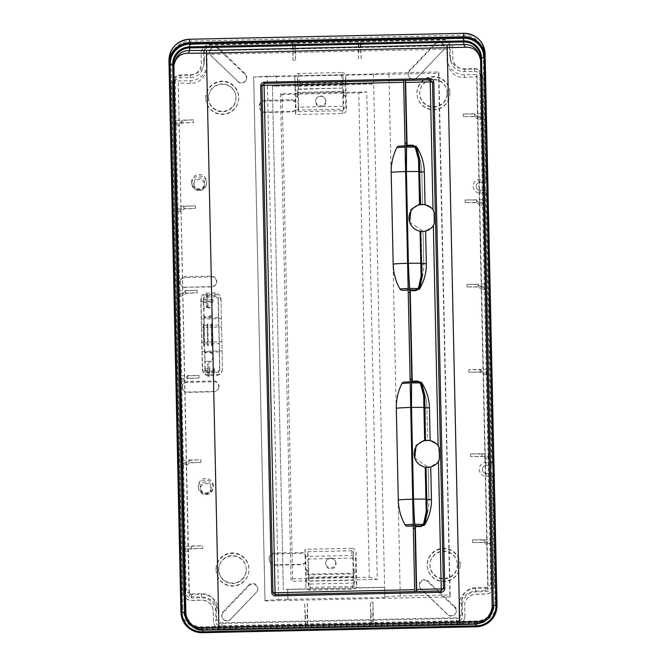 <?xml version="1.0" encoding="UTF-8"?>
<svg xmlns="http://www.w3.org/2000/svg" width="666" height="666" viewBox="0 0 666 666"><rect width="100%" height="100%" fill="white"/><g stroke="black" fill="none" stroke-linecap="round" stroke-linejoin="round"><path stroke-width="0.5" stroke-dasharray="3.33 2.5" d="M200.266 487.504A5.519 5.511 -0.6 0 1 205.669 481.876A5.519 5.511 -0.6 0 1 211.197 488.453A5.519 5.511 -0.6 0 1 200.266 487.504M211.047 488.594A5.245 5.245 179.4 0 0 205.686 483.466A5.245 5.245 179.4 0 0 200.674 489.826A5.245 5.245 179.4 0 0 211.047 488.594M213.311 485.88A7.542 7.534 179.4 0 0 205.611 478.504A7.542 7.534 179.4 0 0 198.401 487.662A7.542 7.534 179.4 0 0 213.311 485.88M179.803 293.223L197.203 292.849L197.144 290.226L179.745 290.601L179.146 296.079L179.803 293.223L181.593 375.782L198.992 375.408L199.042 378.03L181.651 378.405L180.994 381.26L181.593 375.782M177.972 208.833L195.371 208.458L195.313 205.836L183.958 206.402L180.719 210.04L177.281 210.115L177.314 211.688L177.972 208.833L179.745 290.601M195.313 205.836L177.922 206.21L176.115 122.869L193.506 122.494L193.448 119.872L176.057 120.246L175.191 80.278L174.509 83.824L185.531 592.274A5.902 5.902 -0.6 0 0 191.558 598.043L191.508 593.789A5.186 5.178 -0.6 0 1 186.214 588.727L185.531 592.274M477.947 119.172L474.642 116.633L463.278 116.65L480.677 116.267L481.385 119.097L477.947 119.172L477.913 117.591L481.352 117.516L480.619 113.645L479.753 73.676A5.186 5.178 179.4 0 0 474.458 68.615L464.427 68.831A14.494 14.485 -0.6 0 1 449.617 54.67L449.4 44.639A5.186 5.178 179.4 0 0 444.105 39.577L360.814 41.384L361.197 58.758L358.566 58.816L358.191 41.442L295.238 42.799L295.612 60.181L292.99 60.24L292.607 42.857L209.324 44.664A5.186 5.178 179.4 0 0 204.254 49.95L204.47 59.982A14.494 14.485 -0.6 0 1 190.293 74.775L180.261 74.992A5.186 5.178 179.4 0 0 175.191 80.278M480.619 113.645L463.228 114.028L474.592 114.102L477.913 117.591M463.278 116.65L463.228 114.028M479.811 205.136L476.506 202.606L465.143 202.614L482.542 202.231L483.25 205.061L479.811 205.136L479.778 203.555L483.216 203.48L482.484 199.617L480.677 116.267M482.484 199.617L465.093 199.991L476.448 200.066L479.778 203.555M465.143 202.614L465.093 199.991M481.643 289.527L478.338 286.996L466.974 287.004L484.365 286.63L485.081 289.452L481.643 289.527L481.601 287.953L485.048 287.879L484.315 284.007L482.542 202.231M484.315 284.007L466.916 284.382L478.28 284.457L481.601 287.953M466.974 287.004L466.916 284.382M468.764 369.563L468.822 372.177L480.186 372.169L483.483 374.708L486.929 374.633L486.896 373.052L483.449 373.127L480.128 369.638L468.764 369.563L486.155 369.18L484.365 286.63M486.929 374.633L486.213 371.803L468.822 372.177M486.213 371.803L487.987 453.579L488.719 457.442L485.281 457.517L481.959 454.029L482.017 456.568L485.314 459.099L488.761 459.024L488.045 456.193L470.654 456.576L482.017 456.568M481.959 454.029L470.596 453.954L487.987 453.579M470.596 453.954L470.654 456.576M488.045 456.193L489.851 539.543L490.584 543.414L487.146 543.489L483.824 539.993L483.874 542.532L487.179 545.063L490.617 544.988L489.91 542.166L472.519 542.54L483.874 542.532M483.824 539.993L472.46 539.918L489.851 539.543M472.46 539.918L472.519 542.54M489.91 542.166L490.775 582.134A5.186 5.178 -0.6 0 1 485.705 587.42L475.674 587.637A14.494 14.485 179.4 0 0 461.496 602.43L461.713 612.454A5.186 5.178 -0.6 0 1 456.643 617.74L373.351 619.547L372.977 602.172L370.354 602.231L370.729 619.605L307.775 620.97L307.392 603.596L304.77 603.646L305.145 621.028L221.861 622.827A5.186 5.178 -0.6 0 1 216.567 617.765L215.884 621.311L215.667 611.288A13.778 13.761 179.4 0 0 201.598 597.827L191.558 598.043M191.508 593.789L201.54 593.572A14.494 14.485 179.4 0 1 216.35 607.742L216.567 617.765M182.784 464.077L186.23 464.002L189.46 460.364L189.519 462.903L186.264 465.576L182.817 465.651L183.425 460.173L200.816 459.798L200.874 462.42L183.483 462.795L185.29 546.137L202.68 545.762L202.739 548.384L185.348 548.759L186.214 588.727M183.425 460.173L181.651 378.405M216.308 283.483A5.245 5.245 -0.6 0 0 211.38 276.149L185.148 276.723A5.245 5.245 179.4 0 0 180.494 284.157A5.245 5.245 179.4 0 0 185.381 287.204L211.613 286.971A5.02 5.012 -0.6 0 0 216.109 283.949L216.308 283.483A5.245 5.245 -0.6 0 1 211.613 286.638L185.381 287.204M191.633 182.184A7.542 7.534 -0.6 0 1 199.017 174.484A7.542 7.534 -0.6 0 1 206.577 183.475A7.542 7.534 -0.6 0 1 191.633 182.184M237.904 81.319L211.097 55.678A5.245 5.245 -0.6 0 1 211.68 47.619A5.245 5.245 -0.6 0 1 218.356 48.102L245.155 73.743A5.245 5.245 179.4 0 1 246.345 79.62A5.245 5.245 179.4 0 1 237.904 81.319L211.264 56.069A5.02 5.012 179.4 0 1 210.173 54.545L209.957 54.079M442.807 50.658L417.141 77.431A5.245 5.245 -0.6 0 1 408.583 75.999A5.245 5.245 -0.6 0 1 409.565 70.18L435.231 43.407A5.245 5.245 179.4 0 1 443.831 49.117A5.245 5.245 179.4 0 1 442.807 50.658L416.983 77.839A5.02 5.012 179.4 0 1 408.799 76.465L408.583 75.999M205.802 97.969A16.483 16.467 -0.6 0 1 221.928 81.152A16.483 16.467 -0.6 0 1 238.453 100.799A16.483 16.467 -0.6 0 1 205.802 97.969M449.933 92.682A16.483 16.467 -0.6 0 1 417.357 96.57A16.483 16.467 -0.6 0 1 433.1 76.573A16.483 16.467 -0.6 0 1 449.933 92.682M341.733 72.544C344.164 72.702 345.504 74.001 345.746 76.44L346.462 109.44C346.328 111.888 345.046 113.237 342.624 113.503L295.562 114.519L294.755 77.547C294.896 75.1 296.179 73.743 298.593 73.476L341.733 72.544L341.134 82.609C343.564 82.767 344.896 84.066 345.138 86.505L345.779 105.078C345.646 107.526 344.364 108.874 341.941 109.141L296.02 110.131L295.737 96.77L297.702 96.728L295.737 96.77M295.463 109.857A5.902 5.902 179.4 0 1 291.475 111.522L265.243 112.088A5.902 5.902 -0.6 0 1 259.748 108.658A5.902 5.902 -0.6 0 1 264.985 100.291L291.217 99.725A5.902 5.902 -0.6 0 1 295.271 101.215M304.986 549.3L305.794 586.28C306.035 588.719 307.367 590.018 309.798 590.176L352.938 589.243L351.981 583.133C354.404 582.875 355.686 581.518 355.819 579.07L355.627 559.373C355.386 556.926 354.054 555.635 351.623 555.477L305.702 556.468L304.986 549.3L352.056 548.284L351.623 555.477M305.519 562.595A5.653 5.644 -0.6 0 1 301.29 564.643L275.058 565.209A5.653 5.644 -0.6 0 1 269.805 561.921L269.572 561.413A5.902 5.902 179.4 0 1 274.808 553.046L301.04 552.48A5.902 5.902 -0.6 0 1 305.086 553.97M269.572 561.413A5.902 5.902 179.4 0 0 275.058 564.843L301.29 564.277A5.902 5.902 179.4 0 0 305.278 562.612M352.056 548.284C354.478 548.443 355.819 549.741 356.06 552.181L356.776 585.173C356.643 587.62 355.361 588.977 352.938 589.243M460.156 564.435A16.483 16.467 179.4 0 0 443.323 548.334A16.483 16.467 179.4 0 0 427.589 568.331A16.483 16.467 179.4 0 0 460.156 564.435M216.034 569.73A16.483 16.467 179.4 0 0 248.676 572.552A16.483 16.467 179.4 0 0 232.151 552.913A16.483 16.467 179.4 0 0 216.034 569.73M454.87 606.734L428.063 581.093A5.245 5.245 179.4 0 0 419.672 587.071A5.245 5.245 179.4 0 0 420.804 588.669L447.61 614.302A5.245 5.245 -0.6 0 0 456.052 612.603A5.245 5.245 -0.6 0 0 454.87 606.734L454.712 607.459L427.913 581.818A5.02 5.012 -0.6 0 0 419.88 587.537L419.672 587.071M248.818 584.973L223.16 611.754A5.245 5.245 179.4 0 0 222.178 617.565A5.245 5.245 179.4 0 0 230.736 619.005L256.402 592.224A5.245 5.245 -0.6 0 0 255.519 584.232A5.245 5.245 -0.6 0 0 248.818 584.973L248.992 585.697L223.326 612.47A5.02 5.012 -0.6 0 0 222.394 618.031L222.178 617.565M218.581 388.32A5.245 5.245 179.4 0 1 213.886 391.466L187.654 392.041A5.245 5.245 -0.6 0 1 182.767 388.986A5.245 5.245 -0.6 0 1 187.421 381.551L187.437 382.342L213.669 381.776A5.02 5.012 179.4 0 1 218.381 388.786L218.581 388.32A5.245 5.245 179.4 0 0 213.661 380.985L187.421 381.551M220.97 298.884L222.477 368.34A6.136 6.127 179.4 0 1 216.475 374.6L208.608 374.767A6.136 6.127 179.4 0 1 202.339 368.781L200.841 299.325A6.136 6.127 -0.6 0 1 206.835 293.065L214.702 292.898A6.136 6.127 -0.6 0 1 220.97 298.884L222.477 368.34M176.057 120.246L175.449 125.724L178.888 125.649L182.151 122.977L193.506 122.494M176.115 122.869L175.449 125.724M177.281 210.115L177.922 206.21M182.817 465.651L183.483 462.795M185.29 546.137L184.649 550.041L188.095 549.966L191.325 546.328L202.68 545.762M185.348 548.759L184.682 551.615L184.649 550.041M183.175 593.256L183.15 593.09A8.35 8.342 179.4 0 1 183.083 592.157L172.078 83.874L183.1 592.332A8.333 8.325 179.4 0 0 191.617 600.466L201.648 600.249A11.347 11.339 -0.6 0 1 213.237 611.338L213.453 621.37A8.333 8.325 179.4 0 0 221.969 629.503L456.751 624.417A8.333 8.325 179.4 0 0 464.893 615.917L464.677 605.894A11.347 11.339 -0.6 0 1 475.782 594.313L485.814 594.097A8.333 8.325 179.4 0 0 493.964 585.597L482.933 77.139A8.333 8.325 -0.6 0 0 474.425 69.006L464.393 69.222L474.425 68.814A8.35 8.342 -0.6 0 1 482.958 76.973L493.964 585.597M172.078 83.874A8.333 8.325 -0.6 0 1 180.228 75.375L190.26 75.158A11.347 11.339 179.4 0 0 201.365 63.578L201.14 53.555A8.333 8.325 -0.6 0 1 209.291 45.055L444.072 39.968A8.333 8.325 -0.6 0 1 452.589 48.102L452.805 58.133A11.347 11.339 179.4 0 0 464.393 69.222M479.753 73.676L480.511 77.198L491.533 585.647A5.902 5.902 -0.6 0 1 485.764 591.674L475.724 591.891A13.778 13.761 179.4 0 0 462.254 605.943L462.47 615.975A5.902 5.902 -0.6 0 1 456.693 621.994L456.643 617.74M480.511 77.198A5.902 5.902 179.4 0 0 474.483 71.428L464.443 71.645A13.778 13.761 -0.6 0 1 450.374 58.183L450.158 48.16A5.902 5.902 179.4 0 0 444.13 42.391L444.105 39.577M204.354 48.843L203.679 52.231A5.902 5.902 179.4 0 1 209.349 47.477L444.13 42.391M203.679 52.231A5.902 5.902 179.4 0 0 203.571 53.496L203.788 63.528A13.778 13.761 -0.6 0 1 190.318 77.581L180.278 77.797A5.902 5.902 179.4 0 0 174.509 83.824M456.693 621.994L221.911 627.081A5.902 5.902 -0.6 0 1 215.884 621.311M169.022 63.894A20.987 20.971 -0.6 0 0 169.031 64.111L180.902 611.871A20.987 20.971 179.4 0 0 202.347 632.384L476.481 626.448A20.987 20.971 179.4 0 0 497.011 605.261M172.053 83.708A8.35 8.342 -0.6 0 1 180.228 75.191L190.26 74.967A11.33 11.314 179.4 0 0 201.34 63.412L201.124 53.388A8.35 8.342 -0.6 0 1 209.291 44.863L444.072 39.777A8.35 8.342 -0.6 0 1 452.605 47.935L452.822 57.959A11.33 11.314 179.4 0 0 464.393 69.031M183.15 593.09A8.35 8.342 179.4 0 0 191.608 600.324L201.648 600.108A11.33 11.314 -0.6 0 1 213.22 611.172L213.436 621.195A8.35 8.342 179.4 0 0 221.961 629.362L221.969 629.503M464.843 617.032L464.868 616.866A8.35 8.342 179.4 0 1 456.751 624.275L221.961 629.362M464.868 616.866A8.35 8.342 179.4 0 0 464.918 615.75L464.702 605.727A11.33 11.314 -0.6 0 1 475.782 594.164L485.814 593.947A8.35 8.342 179.4 0 0 493.981 585.422M298.243 111.663L343.748 110.673L342.973 74.983L297.469 75.974L298.243 111.663L298.718 107.184L322.036 106.677A5.245 5.245 179.4 0 0 320.712 96.345A5.245 5.245 179.4 0 0 319.73 106.726M307.784 551.706L353.288 550.724L354.062 586.413L308.558 587.395L307.784 551.706L308.516 559.015L331.835 558.516A5.245 5.245 -0.6 0 1 330.902 568.897A5.245 5.245 -0.6 0 1 329.528 558.566M219.572 370.113L219.797 368.989A3.521 3.513 -0.6 0 0 219.863 368.231L218.356 298.776A3.521 3.513 179.4 0 0 214.76 295.338L206.893 295.504A3.521 3.513 179.4 0 0 203.446 299.101L204.953 368.556A3.521 3.513 -0.6 0 0 208.55 371.994L208.558 372.927L216.425 372.76A3.28 3.28 179.4 0 0 219.63 369.414L219.147 343.606L204.579 343.922L204.079 317.774L208.108 317.69A5.12 5.112 -0.6 0 0 212.138 311.139A5.12 5.112 -0.6 0 0 203.888 308.799L203.904 315.592A4.92 4.92 179.4 0 0 211.946 310.522A4.92 4.92 179.4 0 0 203.746 308.508M219.797 368.989A3.521 3.513 -0.6 0 1 216.417 371.819L208.55 371.994M203.904 315.592L204.079 317.774M214.76 295.338L214.777 296.753L206.91 296.928A3.28 3.28 -0.6 0 0 203.696 300.274L203.888 308.799M208.558 372.927A3.28 3.28 179.4 0 1 205.203 369.722L205.02 361.197A5.12 5.112 179.4 0 0 213.103 355.694A5.12 5.112 179.4 0 0 208.858 352.131L204.828 352.222L205.02 361.197M204.579 343.922L204.828 352.222M214.777 296.753A3.28 3.28 -0.6 0 1 218.132 299.958L219.147 343.606M218.506 317.466L208.108 317.69M204.054 316.641A5.12 5.112 179.4 0 0 206.61 317.724M219.256 351.906L208.858 352.131M204.853 353.355A5.12 5.112 -0.6 0 1 207.359 352.164M204.712 353.063A4.92 4.92 -0.6 0 1 212.912 355.078A4.92 4.92 -0.6 0 1 204.87 360.148M343.748 110.673L343.048 106.227L342.657 88.062L298.318 89.028L298.718 107.184M298.318 89.028L297.469 75.974M343.048 106.227L322.036 106.677M342.657 88.062L298.551 89.352M342.973 74.983L342.432 88.403M342.357 85.198L298.485 86.147M325.699 100.841A4.928 4.928 -0.6 0 1 320.87 105.869A4.928 4.928 -0.6 0 1 316.442 98.576A4.928 4.928 -0.6 0 1 325.699 100.841M353.288 550.724L352.847 558.058L353.238 576.223L308.907 577.181L308.516 559.015M308.907 577.181L309.215 581.168L308.558 587.395M354.062 586.413L353.097 580.219L309.215 581.168M353.238 576.223L353.022 577.014L309.149 577.963M353.097 580.219L353.022 577.014M352.847 558.058L331.835 558.516M335.714 562.903A4.928 4.928 179.4 0 0 326.457 560.639A4.928 4.928 179.4 0 0 330.894 567.932A4.928 4.928 179.4 0 0 335.714 562.903M493.956 462.354L493.956 462.337C493.839 464.185 492.857 465.209 491 465.401C492.848 465.134 493.831 464.102 493.956 462.296L491.983 462.229L491 465.401L486.147 465.509A3.938 3.929 179.4 0 0 482.392 470.279A3.938 3.929 179.4 0 0 486.322 473.368L491.208 473.26L486.322 473.368L486.38 476.257A6.951 6.943 -0.6 0 1 479.279 469.463A6.951 6.943 -0.6 0 1 486.08 462.362L491.983 462.237L486.147 193.073L485.073 190.21L480.178 190.309A3.938 3.929 -0.6 0 1 476.248 187.229A3.938 3.929 -0.6 0 1 480.011 182.451L484.865 182.351C486.721 182.059 487.703 181.019 487.812 179.237L479.945 179.312A6.951 6.943 179.4 0 0 473.143 186.405A6.951 6.943 179.4 0 0 480.244 193.198L488.111 193.098C487.837 191.25 486.821 190.293 485.073 190.21M491 465.401L486.147 465.509A3.938 3.929 179.4 0 0 482.392 470.279A3.938 3.929 179.4 0 0 486.322 473.368L491.175 473.268L492.282 476.123L495.005 601.54L496.978 601.806A20.987 20.971 -0.6 0 1 476.44 623.001L202.306 628.937A20.987 20.971 -0.6 0 1 180.869 608.424L169.031 64.111M494.255 476.215C494.064 474.358 493.031 473.376 491.175 473.268L491.175 473.268C493.031 473.418 494.064 474.375 494.255 476.148C493.206 473.909 492.191 472.952 491.208 473.26M488.12 193.157C487.92 191.309 486.896 190.326 485.031 190.21L480.178 190.318A3.938 3.929 -0.6 0 1 476.248 187.229A3.938 3.929 -0.6 0 1 480.011 182.451L484.865 182.342L485.847 179.179L483.125 53.771L485.098 53.813M480.244 193.198L480.178 190.309L485.031 190.21C486.888 190.343 487.912 191.3 488.111 193.098M484.865 182.342L484.865 182.351C486.721 182.151 487.703 181.127 487.812 179.271L487.812 179.279M490.617 544.988L490.584 543.414M488.761 459.024L488.719 457.442M486.155 369.18L486.896 373.052M485.048 287.879L485.081 289.452M483.216 203.48L483.25 205.061M481.352 117.516L481.385 119.097M305.145 621.028L305.719 625.066L307.301 625.033L307.775 620.97M370.729 619.605L371.303 623.642L372.885 623.609L373.351 619.547M305.719 625.066L304.77 603.646M307.392 603.596L307.226 621.594L305.644 621.628M307.6 615.226L305.061 615.276M307.226 621.594L307.301 625.033M371.303 623.642L370.354 602.231M372.977 602.172L372.81 620.171L371.228 620.204M373.185 613.802L370.646 613.852M372.81 620.171L372.885 623.609M487.146 543.489L487.179 545.063M485.281 457.517L485.314 459.099M483.449 373.127L483.483 374.708M480.128 369.638L480.186 372.169M478.338 286.996L478.28 284.457M476.506 202.606L476.448 200.066M474.642 116.633L474.592 114.102M358.191 41.442L358.733 44.106L360.314 44.073L360.814 41.384M292.607 42.857L293.157 45.529L294.738 45.488L295.238 42.799M361.197 58.758L360.314 44.073M358.733 44.106L358.566 58.816M360.389 47.511L358.808 47.544M360.905 47.694L358.366 47.744M295.612 60.181L294.738 45.488M293.157 45.529L292.99 60.24M294.805 48.926L293.231 48.968M295.321 49.109L292.79 49.167M193.448 119.872L182.093 120.438L178.854 124.067L175.416 124.142M178.854 124.067L178.888 125.649M182.151 122.977L182.093 120.438M177.314 211.688L180.752 211.613L184.016 208.941L195.371 208.458M180.719 210.04L180.752 211.613M184.016 208.941L183.958 206.402M197.144 290.226L185.789 290.792L182.551 294.43L179.112 294.505M179.146 296.079L182.584 296.004L185.839 293.331L197.203 292.849M182.551 294.43L182.584 296.004M185.839 293.331L185.789 290.792M180.961 379.678L184.399 379.603L187.637 375.974L198.992 375.408M187.637 375.974L187.687 378.513L184.432 381.185L184.399 379.603M184.432 381.185L180.994 381.26M199.042 378.03L187.687 378.513M189.46 460.364L200.816 459.798M186.264 465.576L186.23 464.002M200.874 462.42L189.519 462.903M191.325 546.328L191.383 548.867L188.128 551.54L188.095 549.966M188.128 551.54L184.682 551.615M202.739 548.384L191.383 548.867M185.381 287.537A5.02 5.012 179.4 0 1 180.711 284.615A5.02 5.012 179.4 0 1 185.165 277.506L211.397 276.939A5.02 5.012 -0.6 0 1 216.109 283.949M193.681 183.483A5.519 5.511 179.4 0 0 204.604 184.432A5.519 5.511 179.4 0 0 199.076 177.855A5.519 5.511 179.4 0 0 193.681 183.483M193.964 184.798A5.245 5.245 -0.6 0 1 199.092 179.445A5.245 5.245 -0.6 0 1 204.354 185.697A5.245 5.245 -0.6 0 1 193.964 184.798M238.062 81.71A5.02 5.012 -0.6 0 0 246.137 80.087A5.02 5.012 -0.6 0 0 245.005 74.467L218.207 48.826A5.02 5.012 179.4 0 0 210.173 54.545M442.649 51.057A5.02 5.012 -0.6 0 0 441.799 43.415A5.02 5.012 -0.6 0 0 435.398 44.123L409.732 70.904A5.02 5.012 179.4 0 0 408.799 76.465M205.886 98.36A16.4 16.384 -0.6 0 1 221.928 81.627A16.4 16.384 -0.6 0 1 238.378 101.174A16.4 16.384 -0.6 0 1 205.886 98.36M236.055 97.711A13.778 13.761 -0.6 0 1 222.586 111.763A13.778 13.761 -0.6 0 1 208.766 95.346A13.778 13.761 -0.6 0 1 236.055 97.711M208.591 97.91A13.695 13.686 179.4 0 0 222.577 111.289A13.695 13.686 179.4 0 0 235.656 94.672A13.695 13.686 179.4 0 0 208.591 97.91M449.858 93.073A16.4 16.384 -0.6 0 1 417.44 96.945A16.4 16.384 -0.6 0 1 433.1 77.048A16.4 16.384 -0.6 0 1 449.858 93.073M447.227 93.132A13.778 13.761 179.4 0 0 419.946 90.767A13.778 13.761 179.4 0 0 433.757 107.193A13.778 13.761 179.4 0 0 447.227 93.132M447.144 92.741A13.695 13.686 179.4 0 0 420.021 90.393A13.695 13.686 179.4 0 0 433.749 106.718A13.695 13.686 179.4 0 0 447.144 92.741M298.593 73.476L299.592 83.508C297.169 83.774 295.895 85.131 295.754 87.579L295.962 97.094M295.562 114.519L296.02 110.131M299.592 83.508L341.134 82.609M297.61 92.399L343.748 91.733L343.839 96.054L343.514 91.409L297.61 92.399L297.702 96.728M343.606 95.729L345.579 95.688M297.377 92.741L297.469 97.061M343.839 96.054L345.346 96.021M295.546 102.447A5.653 5.644 179.4 0 0 291.233 100.591L265.001 101.157A5.653 5.644 179.4 0 0 259.99 109.166A5.653 5.644 179.4 0 0 265.243 112.454L291.475 111.88A5.653 5.644 179.4 0 0 295.704 109.84M308.05 574.117L307.834 574.908L354.204 573.909L353.962 573.126L308.05 574.117L307.958 569.796L305.994 569.838L305.702 556.468M305.994 569.838L306.235 570.62L307.742 570.587L307.834 574.908M309.798 590.176L310.448 584.032C308.017 583.874 306.676 582.575 306.435 580.136L306.235 570.62M269.805 561.921A5.653 5.644 -0.6 0 1 274.817 553.921L301.049 553.346A5.653 5.644 -0.6 0 1 305.361 555.203M310.448 584.032L351.981 583.133M354.204 573.909L354.104 569.58L355.619 569.547M353.962 573.126L353.862 568.797L355.835 568.756M307.958 569.796L307.742 570.587M354.104 569.58L353.862 568.797M460.081 564.835A16.4 16.384 179.4 0 0 443.331 548.809A16.4 16.384 179.4 0 0 427.672 568.706A16.4 16.384 179.4 0 0 460.081 564.835M457.459 564.893A13.778 13.761 -0.6 0 1 443.989 578.945A13.778 13.761 -0.6 0 1 430.169 562.529A13.778 13.761 -0.6 0 1 457.459 564.893M457.375 564.502A13.695 13.686 -0.6 0 1 443.981 578.471A13.695 13.686 -0.6 0 1 430.244 562.146A13.695 13.686 -0.6 0 1 457.375 564.502M216.117 570.121A16.4 16.384 179.4 0 0 248.601 572.935A16.4 16.384 179.4 0 0 232.159 553.379A16.4 16.384 179.4 0 0 216.117 570.121M246.287 569.463A13.778 13.761 179.4 0 0 218.997 567.099A13.778 13.761 179.4 0 0 232.809 583.524A13.778 13.761 179.4 0 0 246.287 569.463M218.814 569.663A13.695 13.686 -0.6 0 1 245.887 566.433A13.695 13.686 -0.6 0 1 232.809 583.05A13.695 13.686 -0.6 0 1 218.814 569.663M454.712 607.459A5.02 5.012 179.4 0 1 455.844 613.078A5.02 5.012 179.4 0 1 447.768 614.701L420.97 589.06A5.02 5.012 -0.6 0 1 419.88 587.537M248.992 585.697A5.02 5.012 179.4 0 1 257.218 591.158A5.02 5.012 179.4 0 1 256.244 592.632L230.578 619.405A5.02 5.012 -0.6 0 1 222.394 618.031M187.437 382.342A5.02 5.012 -0.6 0 0 182.984 389.452A5.02 5.012 -0.6 0 0 187.654 392.374L213.886 391.799A5.02 5.012 179.4 0 0 218.381 388.786M212.146 342.024L211.988 334.44L212.213 345.171L211.572 345.188L211.338 334.457L211.572 345.629L212.229 345.621L212.154 341.983L221.736 341.775M211.83 327.197L211.988 334.44L211.755 323.826L211.83 327.164L221.42 326.956M211.763 324.309L211.114 324.325L211.338 334.482M211.338 334.457L211.105 323.843L211.755 323.826M208.217 342.108L208.058 334.523L208.291 345.704L208.217 342.074L211.505 342.041M207.892 327.289L208.058 334.523L207.825 323.909L207.9 327.247L211.18 327.214M207.642 345.712L207.401 334.54L207.642 345.712L208.291 345.704M207.825 324.392L207.184 324.409L207.401 334.573M207.401 334.54L207.168 323.926L207.825 323.909M204.279 342.199L204.121 334.615L204.362 345.787L204.279 342.158L207.567 342.124M203.954 327.372L204.121 334.615L203.888 324.001L203.963 327.331L207.243 327.297M203.704 345.804L203.463 334.623L203.704 345.804L204.362 345.787M203.896 324.484L203.247 324.492L203.471 334.657M203.463 334.623L203.23 324.009L203.888 324.001M222.261 369.464A5.902 5.902 179.4 0 1 216.483 375.491L208.616 375.666A5.902 5.902 -0.6 0 1 202.581 369.896L201.59 327.381L203.313 327.381M220.754 300.016A5.902 5.902 -0.6 0 0 214.718 294.247L206.851 294.414A5.902 5.902 179.4 0 0 201.074 300.441L201.59 327.381M201.482 319.031L221.154 318.606M207.717 301.373L212.804 301.265A5.711 5.711 -0.6 0 1 212.829 302.456L207.742 302.564L207.85 307.642A5.711 5.711 -0.6 0 1 206.66 307.675L206.543 302.589L201.465 302.705A5.711 5.711 -0.6 0 1 201.432 301.507L206.518 301.398L206.202 294.613A5.902 5.902 -0.6 0 1 207.775 294.58L207.717 301.373L207.775 294.58M206.31 299.675L201.249 299.783L201.432 301.507M212.804 301.265L212.945 299.525A5.902 5.902 -0.6 0 1 212.978 301.099L207.917 301.207L208.025 306.268A5.902 5.902 179.4 0 1 206.452 306.302L206.343 301.24L201.282 301.357A5.902 5.902 -0.6 0 1 201.249 299.783M212.978 301.107L212.829 302.456M212.945 299.525L207.884 299.633M211.105 323.843L211.114 324.325M207.168 323.926L207.184 324.409M203.23 324.009L203.247 324.492M206.518 301.398L206.202 294.613M206.41 296.32A5.711 5.711 -0.6 0 1 207.609 296.295M206.543 302.589L206.343 301.24M206.452 306.302L206.66 307.675M208.025 306.268L207.85 307.642M207.742 302.564L207.917 301.207M202.181 351.307L221.853 350.874M209.241 371.761L214.327 371.645A5.711 5.711 179.4 0 0 214.302 370.454L209.216 370.562L209.107 365.484A5.711 5.711 179.4 0 0 207.909 365.509L208.017 370.587L202.939 370.696A5.711 5.711 179.4 0 0 202.964 371.894L208.042 371.786L207.842 370.438L207.95 375.491A5.902 5.902 179.4 0 0 209.532 375.457L209.415 370.404L209.532 375.457M214.327 371.645L214.477 370.288L209.415 370.404M214.477 370.296L214.477 370.288A5.902 5.902 179.4 0 0 214.444 368.723L209.382 368.831L209.107 365.484M208.017 370.587L207.7 363.803A5.902 5.902 -0.6 0 1 209.274 363.769M207.809 368.864L202.747 368.972A5.902 5.902 179.4 0 0 202.78 370.546L202.764 370.421M207.842 370.438L202.78 370.546M208.042 371.786L208.158 376.864A5.711 5.711 179.4 0 0 209.349 376.839M208.158 376.864L207.95 375.491M202.939 370.696L202.747 368.972M207.7 363.803L207.909 365.509M209.216 370.562L209.382 368.831M214.444 368.723L214.302 370.454M204.345 345.346L203.696 345.354M208.283 345.263L207.634 345.271M211.572 345.629L211.572 345.188M212.213 345.171L212.229 345.621M443.464 588.253L432.475 82.109M434.132 213.753L433.416 210.647M434.032 213.528L434.207 221.42L433.341 225.191L432.018 227.048L425.616 231.002M426.307 467.224L430.727 466.641L437.129 462.92L438.453 461.072L439.319 457.301L438.536 446.52M403.629 80.286L405.278 80.395M404.995 143.123L406.526 143.098L404.995 143.132M411.621 378.971L410.114 379.062L411.646 378.979M419.971 204.753A13.445 13.437 -22.9 0 1 420.612 204.645M409.673 222.352L423.068 231.152L420.096 231.194M420.554 231.269L420.088 231.094M419.505 204.196L422.485 204.304L419.522 204.72M422.485 204.304L421.778 171.861L422.485 204.304M418.539 287.645A52.805 52.756 179.4 0 0 423.776 264.161A52.805 52.756 179.4 0 0 423.776 264.152A52.805 52.756 179.4 0 0 423.767 263.594L423.776 264.161C423.776 272.677 422.028 280.511 418.531 287.662M423.659 523.526A52.805 52.756 179.4 0 0 428.896 500.041A52.805 52.756 179.4 0 0 428.896 500.033A52.805 52.756 179.4 0 0 428.887 499.467L428.896 500.041C428.896 508.558 427.147 516.391 423.651 523.543M420.188 382.908L420.604 383.891A52.805 52.756 -0.6 0 1 426.898 407.742L427.597 440.184L424.625 440.068M414.785 458.233L428.18 467.033L425.208 467.074M425.091 440.626A13.445 13.437 -22.9 0 1 425.724 440.526M425.666 467.149L425.208 466.974M423.917 407.425A14.436 0.616 178.8 0 1 426.898 407.742L427.597 440.184L424.633 440.601M423.693 395.679L424.975 407.9L425.682 440.417M423.643 395.404L421.861 386.879M423.926 407.917L426.898 407.742C426.681 399.175 424.533 391.125 420.446 383.599L420.379 383.45M425.915 499.65L426.964 499.625L426.257 467.107M426.215 511.829L426.964 499.625L428.887 499.467A14.436 0.616 178.8 0 0 425.907 499.159M426.173 512.112L424.883 520.163M421.062 276.232L419.771 284.282M421.095 275.949L421.844 263.753L421.145 231.227M420.787 263.278A14.436 0.616 178.8 0 1 423.767 263.594L420.804 263.769M421.195 231.343L425.616 230.761M415.076 147.028L415.492 148.01A52.805 52.756 -0.6 0 1 421.778 171.861C421.561 163.295 419.413 155.245 415.334 147.719L415.259 147.577M418.581 159.807L419.863 172.019L418.814 172.044M418.806 171.553A14.436 0.616 178.8 0 1 421.778 171.861L419.863 172.019L420.562 204.537M418.531 159.524L416.75 150.999M181.393 615.933A20.987 20.971 179.4 0 0 202.347 632.4L476.481 626.465A20.987 20.971 179.4 0 0 496.62 609.557M459.007 608.782L459.257 620.637L459.007 608.782A17.058 17.041 -0.6 0 1 458.999 608.599A17.058 17.041 -0.6 0 1 459.249 605.536L447.51 64.252A17.058 17.041 179.4 0 1 447.127 61.014L446.869 49.159L206.843 54.362L207.093 66.217A17.058 17.041 -0.6 0 1 207.101 66.4A17.058 17.041 -0.6 0 1 206.86 69.464C204.254 78.563 198.776 83.208 190.409 83.392A28.863 1.232 -1.2 0 1 178.288 82.659L189.061 594.671L201.523 594.397A17.058 17.041 -0.6 0 1 218.939 611.063L218.972 613.977A17.058 17.041 179.4 0 0 218.59 610.747C215.601 601.839 209.923 597.285 201.548 597.086A28.863 1.232 -1.2 0 1 189.427 596.353L189.061 594.671M177.922 80.977L190.384 80.711A17.058 17.041 179.4 0 0 207.068 63.303L206.843 54.362M447.127 61.014L446.828 45.654L206.793 50.857M447.094 58.1A17.058 17.041 179.4 0 0 464.518 74.767L476.973 74.5L488.111 588.195L475.657 588.461L475.682 591.15C467.324 591.716 461.846 596.511 459.249 605.536M458.974 605.869A17.058 17.041 -0.6 0 1 458.966 605.685A17.058 17.041 -0.6 0 1 475.657 588.461M459.24 618.314L219.214 623.518M462.687 38.503L463.744 39.519M189.61 45.455L191.242 43.864M476.515 624.15L476.381 622.427L202.256 628.363A16.367 16.35 -0.6 0 1 185.914 615.526C188.303 623.684 193.756 627.963 202.256 628.363L202.148 630.094M476.431 624.666L475.424 625.674M202.306 630.602L203.996 632.042M459.257 620.637L219.231 625.832M253.654 77.273L265.01 600.923L450.216 596.911L438.861 73.26L253.721 76.99L265.01 600.923M475.682 591.15A28.863 1.232 178.8 0 0 487.787 589.893L476.648 76.199A28.863 1.232 178.8 0 1 464.543 77.456C456.177 77.631 450.499 73.227 447.51 64.252M476.648 76.199L476.973 74.5M487.787 589.893L488.111 588.195M446.828 45.654L446.869 49.159M253.721 76.99L267.224 76.24L278.571 599.517L265.076 600.499M272.411 86.081L283.325 589.452L272.411 86.081L276.765 86.122L276.515 76.041L276.731 85.989M267.224 76.24L276.515 76.041M278.571 599.517L287.862 599.317L287.645 589.36L283.325 589.452M276.548 76.174L373.401 74.076L388.919 73.027L438.511 71.953L449.858 594.929L400.266 596.003C390.792 596.245 385.639 596.619 384.798 597.127L373.668 83.824L272.427 86.014M384.798 597.127L384.582 587.171L283.341 589.352M280.511 93.748L291.084 581.276L377.314 579.412L366.741 91.883L280.511 93.748L282.151 94.539L292.649 578.854L291.084 581.276M373.451 73.884L373.618 84.024L276.765 86.122M438.861 73.26L438.511 71.953M450.216 596.911L449.858 594.929M373.401 74.076L373.618 84.024M384.748 597.419L287.862 599.317M287.895 599.517L287.679 589.56L384.532 587.462M292.649 578.854L369.289 577.189L358.783 92.874L282.151 94.539M358.783 92.874L366.741 91.883M369.289 577.189L377.314 579.412M198.501 487.462A7.284 7.276 179.4 0 0 212.929 488.711A7.284 7.276 179.4 0 0 205.627 480.028A7.284 7.276 179.4 0 0 198.501 487.462M180.902 611.871L180.869 608.424L182.834 608.299L170.954 60.539L168.989 60.664A20.987 20.971 179.4 0 1 168.989 60.431M170.954 60.539A19.023 19.006 179.4 0 1 189.56 41.126L463.694 35.181A19.023 19.006 -0.6 0 1 483.125 53.771M495.005 601.54A19.023 19.006 179.4 0 1 476.398 620.953L202.264 626.889A19.023 19.006 -0.6 0 1 182.834 608.299M494.255 476.148L486.38 476.257M203.696 300.274L203.446 299.101M205.203 369.722L204.953 368.556M218.748 325.075L204.179 325.391M218.356 298.776L218.132 299.958M219.863 368.231L219.63 369.414M206.893 295.504L206.91 296.928M216.417 371.819L216.425 372.76M488.111 193.123L486.147 193.082M493.956 462.296L491.983 462.237M486.08 462.362L486.147 465.509M494.255 476.173L492.282 476.14M476.398 620.953L476.481 626.764M202.264 626.889L202.347 632.384M486.322 473.368L486.322 473.368C484.274 473.268 482.967 472.244 482.392 470.279L482.392 470.279M189.56 41.126L189.519 39.244M463.694 35.181L463.653 33.3M487.812 179.212L485.847 179.171M480.011 182.451L479.945 179.312M480.178 190.309L480.178 190.318C478.138 190.218 476.823 189.186 476.248 187.229L476.248 187.229M490.775 582.134L491.533 585.647M485.764 591.674L485.705 587.42M475.674 587.637L475.724 591.891M461.496 602.43L462.254 605.943M461.713 612.454L462.47 615.975M221.911 627.081L221.861 622.827M216.35 607.742L215.667 611.288M201.54 593.572L201.598 597.827M474.483 71.428L474.458 68.615M464.427 68.831L464.443 71.645M449.617 54.67L450.374 58.183M449.4 44.639L450.158 48.16M209.349 47.477L209.324 44.664M204.254 49.95L203.571 53.496M204.47 59.982L203.788 63.528M190.293 74.775L190.318 77.581M180.278 77.797L180.261 74.992M211.38 276.149L211.397 276.939M185.165 277.506L185.148 276.723M191.908 183.441A7.284 7.276 -0.6 0 1 199.034 176.007A7.284 7.276 -0.6 0 1 206.343 184.69A7.284 7.276 -0.6 0 1 191.908 183.441M218.356 48.102L218.207 48.826M245.005 74.467L245.155 73.743M409.565 70.18L409.732 70.904M435.398 44.123L435.231 43.407M295.754 87.579L294.755 77.547M345.746 76.44L345.138 86.505M346.462 109.44L345.779 105.078M342.624 113.503L341.941 109.141M264.985 100.291L265.001 101.157M291.217 99.725L291.233 100.591M306.435 580.136L305.794 586.28M274.808 553.046L274.817 553.921M301.04 552.48L301.049 553.346M356.06 552.181L355.627 559.373M356.776 585.173L355.819 579.07M428.063 581.093L427.913 581.818M223.16 611.754L223.326 612.47M213.661 380.985L213.669 381.776M211.189 327.655L211.838 327.647M211.488 341.558L212.138 341.541M207.259 327.747L207.9 327.73M207.559 341.641L208.2 341.625M203.321 327.83L203.971 327.814M203.621 341.725L204.271 341.716M203.63 342.207L201.915 342.207M201.074 300.441L200.841 299.325M202.581 369.896L202.339 368.781M206.851 294.414L206.835 293.065M214.718 294.247L214.702 292.898M208.616 375.666L208.608 374.767M216.483 375.491L216.475 374.6M404.27 382.009L410.164 381.635C400.749 382.442 405.169 381.019 401.981 383.441L401.981 383.45C398.135 391.117 396.237 399.242 396.303 407.833M396.878 147.552L396.869 147.561C400.058 145.138 395.637 146.562 405.053 145.754L399.15 146.129M396.869 147.561L396.869 147.569C393.015 155.236 391.125 163.37 391.183 171.953M423.068 231.152L423.767 263.594L423.068 231.152M428.18 467.033L428.887 499.467L428.18 467.033M411.696 381.593L417.765 381.685M406.585 145.721L412.645 145.812M476.423 624.159L476.406 623.334L202.273 629.27L202.256 628.363L476.381 622.427C484.698 621.694 489.935 617.299 492.091 609.24A16.367 16.35 -0.6 0 1 476.381 622.427L476.406 623.334A17.349 17.333 179.4 0 0 487.495 619.014M190.776 625.249A17.349 17.333 -0.6 0 0 202.273 629.27L202.289 630.094M178.288 82.659L189.427 596.353M206.86 69.464L218.59 610.747M464.518 74.767L464.543 77.456M207.093 66.217L207.068 63.303M190.384 80.711L190.409 83.392M218.972 613.977L218.939 611.063M201.523 594.397L201.548 597.086M400.266 596.003L388.919 73.027M210.947 489.718L211.197 488.453M200.674 489.826L200.399 488.569M198.401 487.662L198.668 488.869C199.875 496.395 211.888 496.27 212.929 488.711L213.17 487.504M211.946 310.522L212.138 311.139M212.912 355.078L213.103 355.694M205.278 370.354L205.036 369.23M316.442 98.576L316.167 99.076M325.041 98.485L325.316 98.976M326.457 560.639L326.19 561.13M335.056 560.547L335.339 561.038M479.628 72.677L480.377 76.057M450.691 60.839L449.95 57.459M449.275 43.64L450.025 47.02M203.53 66.483L204.204 63.095M175.283 79.162L174.617 82.559M180.711 284.615L180.494 284.157M191.808 183.641L192.074 184.848C193.282 192.374 205.303 192.241 206.343 184.69L206.577 183.475M204.354 185.697L204.604 184.432M194.081 185.806L193.806 184.549M246.137 80.087L246.345 79.62M443.631 49.584L443.831 49.117M259.99 109.166L259.748 108.658M455.844 613.078L456.052 612.603M257.218 591.158L257.426 590.692M182.984 389.452L182.767 388.986M202.722 371.029L202.481 369.963M222.144 370.737L222.361 369.655M411.688 381.593L418.914 381.926M406.568 145.712L413.794 146.045M207.068 63.486L207.101 66.4M458.999 608.599L458.966 605.685"/><path stroke-width="1" d="M497.011 605.028L494.255 476.182L496.969 601.581A20.987 20.971 -0.6 0 1 496.978 601.806L497.011 605.252A20.987 20.971 179.4 0 0 497.011 605.028L485.131 57.259A20.987 20.971 -0.6 0 0 463.694 36.747L463.653 33.3C476.431 34.266 483.574 41.101 485.098 53.813L487.812 179.271L485.098 53.813A20.987 20.971 179.4 0 0 463.653 33.3L189.519 39.244A20.987 20.971 179.4 0 0 168.989 60.431L169.022 63.886A20.987 20.971 -0.6 0 1 189.56 42.691L463.694 36.763L189.56 42.691L189.585 44.206L191.242 43.864L189.61 45.455L189.644 46.853A17.349 17.333 179.4 0 0 172.677 64.552L184.549 612.32L180.902 611.888A20.987 20.971 179.4 0 0 181.393 615.933L181.468 616.291A20.912 20.896 -0.6 0 1 180.986 612.262L169.031 64.127L180.902 611.888M494.255 476.182L493.956 462.354M488.111 193.123L487.812 179.212M433.807 82.451A3.938 3.929 179.4 0 0 429.786 78.605L264.527 82.184A3.938 3.929 179.4 0 0 260.672 86.205L271.645 592.032A3.938 3.929 -0.6 0 0 275.666 595.879L440.925 592.299A3.938 3.929 -0.6 0 0 444.78 588.278L433.807 82.451L432.5 82.426A2.622 2.622 179.4 0 0 432.475 82.109L430.194 79.853L403.638 80.428L404.995 143.182L406.635 143.148L405.278 80.395M432.475 82.109L430.236 81.918L433.008 209.815L433.508 210.864A7.875 7.867 157.1 0 0 431.693 208.233A13.445 13.437 -22.9 0 0 420.612 204.645L425.041 204.579L424.334 171.803C424.125 162.962 421.536 154.645 416.566 146.861L419.397 158.317L419.905 172.128L419.672 167.149L418.906 167.166L418.847 172.128L419.58 172.136L420.612 204.645M424.625 440.068L416.108 445.387L414.785 458.233L415.143 459.082A13.445 13.437 -22.9 0 0 425.666 467.149L426.307 467.224A13.445 13.437 157.1 0 0 437.221 463.145A7.875 7.867 -22.9 0 0 439.418 457.517L439.244 449.633A7.875 7.867 157.1 0 0 438.628 446.736L438.12 445.687L433.35 225.566M440.925 592.299L440.9 590.967L443.464 588.253A2.622 2.622 -0.6 0 1 443.456 588.569A2.622 2.622 -0.6 0 0 443.464 588.253L432.5 82.426L443.464 588.278M264.527 82.184L264.552 83.375L403.629 80.37L414.718 591.599L416.65 591.458L414.718 591.5M414.718 591.599L275.632 594.613L275.108 594.588L275.066 592.723L273.035 592.723L275.108 594.588M440.9 590.967L416.65 591.458M416.358 591.316L414.993 528.421L413.278 499.084L411.288 407.351L411.646 378.979M414.718 591.358L410.114 379.062L411.755 379.029L409.873 292.541L408.166 263.203L406.177 171.47L406.526 143.098M406.568 145.712L407.043 145.929L407.084 145.305L405.569 80.386M407.043 145.929L412.645 145.812L407.051 145.929L407.084 145.305L412.637 145.18L412.645 145.812L415.01 147.144L417.216 153.305L418.531 159.524L415.268 147.586M406.585 145.721L406.402 171.578L408.391 263.311L409.473 288.386L409.707 289.868L415.775 289.96L418.523 287.695A52.805 52.756 179.4 0 0 418.539 287.645M416.675 591.491L415.351 526.639L414.585 524.259L413.503 499.192L411.513 407.459L411.521 382.892L412.204 381.185L410.239 290.759L409.707 289.868M412.162 381.809L417.765 381.693L412.162 381.809L412.204 381.185L417.749 381.06L417.765 381.693L420.121 383.025L421.861 386.879M403.629 80.37L405.577 80.386M410.114 379.062L404.995 143.182M271.645 592.032L272.935 591.957L273.035 592.723M264.552 83.375L262.038 85.373L261.963 86.13L272.935 591.957M408.233 292.574L409.873 292.541M414.993 528.421L413.353 528.454M264.027 83.425L264.069 85.365L403.671 82.343M413.295 526.032L407.392 526.157A2.622 2.622 -0.6 0 1 405.045 524.825A52.805 52.756 -0.6 0 1 398.301 500.133L396.312 408.408A52.805 52.756 179.4 0 1 401.981 383.45A2.622 2.622 179.4 0 1 404.27 382.009L410.173 381.884M405.053 146.004L399.15 146.129A2.622 2.622 179.4 0 0 396.869 147.569A52.805 52.756 179.4 0 0 391.192 172.527L393.181 264.26A52.805 52.756 -0.6 0 0 399.933 288.944A2.622 2.622 -0.6 0 0 402.281 290.284L408.183 290.151M430.194 79.853L430.236 81.918L405.719 82.442M425.041 204.579L431.601 208.017L433.008 209.815M416.034 146.329L415.051 146.903L415.276 146.403A0.591 0.583 179.4 0 1 416.034 146.329L416.566 146.861M416.75 150.999L415.251 146.845C415.892 147.527 417.923 154.795 418.531 158.55L419.522 204.72L419.971 204.753A13.445 13.437 157.1 0 0 421.195 231.343A13.445 13.437 157.1 0 0 432.109 227.264A7.875 7.867 -22.9 0 0 434.299 221.645L434.132 213.753A7.875 7.867 157.1 0 0 433.508 210.864M410.031 223.202L409.673 222.352L410.997 209.507L419.505 204.196M410.239 290.759L415.792 290.642L415.775 289.96L410.164 290.076M425.982 467.191L427.097 513.419L424.766 524.666C429.245 517.024 431.468 508.774 431.443 499.916L431.435 499.417C431.56 508.458 429.329 516.874 424.758 524.675L424.25 525.224A0.591 0.583 -0.6 0 1 423.484 525.183L423.634 523.568A52.805 52.756 179.4 0 0 423.659 523.526L423.26 524.55M430.736 466.883L431.435 499.417L425.949 499.733L426.223 513.178L423.743 523.842M438.12 445.687L436.721 443.897L430.161 440.459L429.445 407.684C429.179 398.643 426.59 390.334 421.678 382.742L421.145 382.209L420.171 382.784L420.388 382.284A0.591 0.583 -0.6 0 1 421.145 382.209M425.616 231.002L426.323 263.536C426.498 272.377 424.267 280.802 419.647 288.794L419.13 289.352A0.591 0.583 -0.6 0 1 418.373 289.302L418.373 287.928M421.894 263.861L426.323 263.536L426.332 264.036C426.357 272.894 424.125 281.144 419.647 288.786L421.978 277.539L421.894 263.861L421.878 268.831L421.103 268.789L420.837 263.861L421.57 263.869L420.554 231.269M426.223 504.67L426.998 504.711L427.014 499.741M424.25 525.224L423.451 524.758C424.059 524.1 425.774 516.899 426.223 513.178L427.097 513.419M423.618 524.142L423.243 524.675M415.351 526.639L420.904 526.523L420.887 525.84L423.484 523.809M420.379 383.458L423.643 395.404L420.371 382.725C421.012 383.408 423.035 390.676 423.643 394.43L423.926 407.917L424.7 408.017L424.791 403.03L425.025 408.008L425.408 440.576L430.161 440.459M421.678 382.742L424.508 394.197L424.791 403.03L424.017 403.038L423.959 408.008L424.667 440.684L425.091 440.626A13.445 13.437 -22.9 0 0 415.143 459.082M425.724 440.526A13.445 13.437 -22.9 0 1 436.813 444.114A7.875 7.867 157.1 0 1 438.628 446.736M425.666 467.149A13.445 13.437 157.1 0 0 426.307 467.224M424.667 440.684L423.926 407.917M424.508 394.197L423.643 394.43L424.017 403.038M425.208 467.074L426.215 511.829L423.651 523.534L424.883 520.163M441.275 590.942L438.461 461.446M418.623 287.962L421.062 276.232L418.498 288.261M419.771 284.282L418.539 287.662M419.13 289.352L418.331 288.877C418.947 288.22 420.662 281.019 421.103 277.297L420.129 231.202M420.096 231.194L420.804 263.769M421.978 277.539L421.103 277.297L421.103 268.789M419.397 158.317L418.531 158.55L418.906 167.166M475.399 625.665L476.456 625.849L476.481 626.764A20.912 20.896 179.4 0 0 496.545 609.914L496.62 609.557A20.987 20.971 179.4 0 0 497.011 605.044L485.064 57.651L480.519 57.959L492.174 606.843C490.567 616.291 485.772 621.212 477.788 621.594L200.766 627.597C192.774 627.563 187.779 622.852 185.772 613.478L185.531 612.37L184.549 612.32A17.349 17.333 -0.6 0 0 190.776 625.249M465.334 47.269L206.418 53.155L206.36 50.425L463.827 44.589L465.334 47.269C473.318 46.945 478.313 50.882 480.303 59.074C478.113 49.109 472.627 44.281 463.827 44.589L463.794 41.966A16.367 16.35 179.4 0 1 480.519 57.959L492.174 606.843L491.833 610.522C490.984 615.326 488.17 619.222 483.391 622.211L476.456 624.159L459.748 624.691L218.923 629.911L206.418 53.155L188.311 53.272C180.32 53.297 175.516 57.443 173.901 65.718L185.914 615.526A16.367 16.35 -0.6 0 1 185.531 612.37L173.66 64.61L172.677 64.552L170.096 64.552L181.968 612.312A19.93 19.913 -0.6 0 0 202.331 631.784L203.996 632.042L202.289 630.094M497.011 605.044L485.064 57.651A20.912 20.896 -0.6 0 0 463.694 37.213L463.719 38.27L462.67 38.511M189.585 44.206A19.93 19.913 179.4 0 0 170.096 64.552L169.106 64.494A20.912 20.896 179.4 0 1 189.569 43.157L463.694 37.213L463.694 36.763A20.987 20.971 -0.6 0 1 485.131 57.276L485.098 53.813M169.031 64.127A20.987 20.971 -0.6 0 1 189.56 42.707L189.519 39.236L463.653 33.3M206.36 50.425L189.702 50.524L188.311 53.272M189.702 50.524C180.902 50.599 175.633 55.661 173.901 65.718L173.66 64.61A16.367 16.35 179.4 0 1 189.668 47.902L189.702 50.524M190.842 44.181L462.462 38.295L463.744 39.519L463.777 40.909A17.349 17.333 -0.6 0 1 481.501 57.867L493.373 605.627L492.39 605.719A16.367 16.35 -0.6 0 1 492.091 609.24L491.841 610.489M491.833 610.522L485.772 620.612L476.515 624.15M476.398 624.159L477.788 621.594M203.58 631.759L475.208 625.873L476.423 624.159L202.206 630.103C198.102 630.519 190.809 627.613 187.254 620.038L186.189 616.766L192.624 626.856L202.148 630.094M202.264 630.094L200.766 627.597M459.748 624.691L447.177 45.205M444.78 588.278L443.464 588.253M443.406 588.869L416.716 589.493M275.666 595.879L275.632 594.613M414.677 589.693L275.066 592.723L264.069 85.365L262.038 85.373M260.672 86.205L261.963 86.13M429.786 78.605L429.82 79.845M405.053 145.712L406.185 145.688M405.619 171.487L406.177 171.47M407.609 263.212L408.166 263.203M408.175 289.552L409.299 289.527M408.233 292.524L409.773 292.491M413.353 528.404L414.885 528.371M413.286 525.424L414.418 525.407M412.72 499.092L413.278 499.084M410.731 407.367L411.288 407.351M410.164 381.585L411.297 381.56M412.72 499.209A14.436 0.616 -1.2 0 0 398.301 500.133M413.261 524.292L405.045 524.825M410.731 407.475A14.436 0.616 -1.2 0 0 396.312 408.408M410.198 382.917L401.989 383.433M413.295 525.782L407.392 526.157M405.078 147.044L396.878 147.552M405.619 171.595A14.436 0.616 -1.2 0 0 391.192 172.527M407.609 263.328A14.436 0.616 -1.2 0 0 393.181 264.26M408.15 288.411L399.933 288.944M408.175 289.901L402.281 290.284M412.637 145.18L415.276 146.403M408.391 263.311A14.436 0.616 178.8 0 1 420.787 263.278M406.402 171.578A14.436 0.616 178.8 0 1 418.806 171.553M409.473 288.386L418.165 288.578M420.904 526.523L423.484 525.183M417.749 381.06L420.388 382.284M415.792 290.642L418.373 289.302M414.585 524.259L423.276 524.458M415.284 525.957L420.887 525.84L414.818 525.74M413.503 499.192A14.436 0.616 178.8 0 1 425.907 499.159M411.513 407.459A14.436 0.616 178.8 0 1 423.917 407.425M411.521 382.892L420.204 382.992M429.445 407.684L425.025 408.008M425.241 467.082L425.915 499.65M406.41 147.011L415.093 147.111M424.334 171.803L419.905 172.128M419.555 204.803L418.814 172.044M476.481 626.764L202.347 632.7A20.912 20.896 -0.6 0 1 181.468 616.291C184.532 626.714 191.492 632.184 202.347 632.7L476.481 626.764C487.104 625.824 493.797 620.212 496.545 609.914A20.912 20.896 179.4 0 0 496.936 605.419L495.954 605.511L484.074 57.742A19.93 19.913 -0.6 0 0 463.719 38.27M476.456 625.849A19.93 19.913 179.4 0 0 495.954 605.511L493.373 605.627A17.349 17.333 179.4 0 1 487.495 619.014M463.794 41.966L189.668 47.902L189.644 46.853L463.777 40.909L463.794 41.966M202.347 632.7L202.331 631.784M168.989 60.431C170.063 47.785 176.906 40.726 189.519 39.236M418.914 381.926L417.765 381.693M413.794 146.045L412.645 145.812M218.923 629.911L202.206 630.094"/></g></svg>
